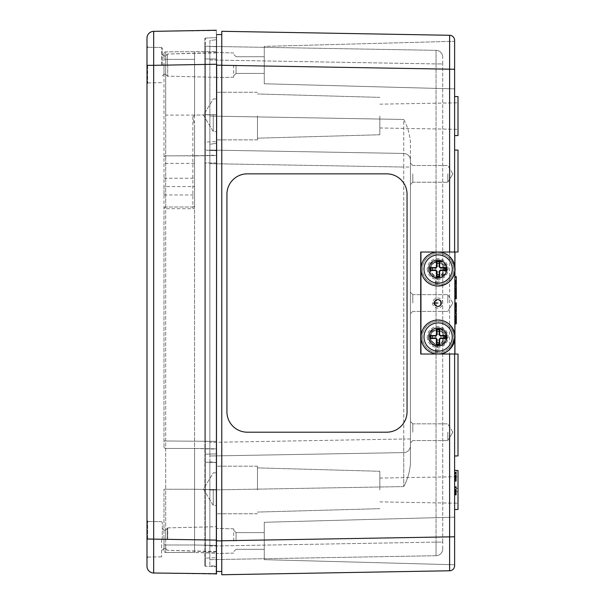<?xml version="1.0" encoding="UTF-8"?>
<svg xmlns="http://www.w3.org/2000/svg" width="605" height="605" viewBox="0 0 605 605"><rect width="100%" height="100%" fill="white"/><g stroke="black" fill="none" stroke-linecap="round" stroke-linejoin="round"><path stroke-width="0.45" stroke-dasharray="3.02 2.27" d="M420.649 571.279L226.928 574.659L420.649 571.279M420.649 34.772L226.928 31.392L420.649 34.78M386.663 432.197L247.316 432.197L386.663 432.197A20.396 20.389 -90 0 0 407.052 411.801A20.396 20.389 90 0 1 386.663 432.197L386.663 432.197M247.316 432.197L247.316 432.197A20.396 20.389 90 0 1 226.928 411.801A20.396 20.389 -90 0 0 247.316 432.197L247.316 432.197M386.663 173.854A20.396 20.389 90 0 1 407.052 194.25A20.396 20.389 -90 0 0 386.663 173.854L247.316 173.854A20.396 20.389 -90 0 0 226.928 194.25L226.928 411.801L226.928 194.25A20.396 20.389 90 0 1 247.316 173.854L386.663 173.854L247.316 173.854M407.052 194.25L407.052 411.801M441.068 303.264A3.396 3.396 -90 0 1 437.68 306.425A3.396 3.396 -90 0 1 434.277 303.029A3.396 3.396 -90 0 1 437.68 299.626A3.396 3.396 -90 0 1 441.068 302.787M432.605 303.029A5.097 5.097 90 0 0 440.258 307.438A5.097 5.097 90 0 0 440.258 298.613A5.097 5.097 90 0 0 432.605 303.029M427.281 269.036A10.429 10.421 90 0 0 442.92 278.066A10.429 10.421 90 0 0 442.92 260.006A10.429 10.421 90 0 0 427.281 269.036M427.281 337.015A10.429 10.421 90 0 0 442.92 346.045A10.429 10.421 90 0 0 442.92 327.986A10.429 10.421 90 0 0 427.281 337.015M433.951 303.029A3.396 3.396 90 0 0 437.347 306.425A3.396 3.396 90 0 0 440.75 303.029A3.396 3.396 90 0 0 437.347 299.626A3.396 3.396 90 0 0 433.951 303.029M430.624 269.036A7.026 7.026 -90 0 1 437.649 262.01A7.026 7.026 -90 0 1 444.675 269.036A7.026 7.026 -90 0 1 437.649 276.062A7.026 7.026 -90 0 1 430.624 269.036M429.996 269.036A7.026 7.026 90 0 0 437.022 276.062A7.026 7.026 90 0 0 444.047 269.036A7.026 7.026 90 0 0 437.022 262.01A7.026 7.026 90 0 0 429.996 269.036M430.624 337.015A7.026 7.026 -90 0 1 437.649 329.99A7.026 7.026 -90 0 1 444.675 337.015A7.026 7.026 -90 0 1 437.649 344.041A7.026 7.026 -90 0 1 430.624 337.015M429.996 337.015A7.026 7.026 90 0 0 437.022 344.041A7.026 7.026 90 0 0 444.047 337.015A7.026 7.026 90 0 0 437.022 329.99A7.026 7.026 90 0 0 429.996 337.015M216.673 540.855L221.77 540.855L221.77 65.196L221.77 571.528L216.673 571.438L216.673 34.614L221.77 34.523L221.77 65.196L216.673 65.196L216.673 571.438M216.673 34.614L216.673 65.196M221.77 65.287L221.77 31.301L449.606 35.279L449.606 69.265L221.77 65.287L221.77 540.764L449.606 536.786L449.606 69.265L454.612 69.265L454.612 564.314M454.612 545.551L454.612 517.169L264.256 522.274L264.256 559.663L264.256 522.274L264.256 559.663L264.256 522.274L454.612 517.169L454.612 536.786L454.612 517.169L454.612 536.786L449.606 536.786L449.606 570.772L221.77 574.75L221.77 540.764M454.612 455.988L458.008 455.928L458.008 354.069L454.612 354.016L454.612 455.988L454.612 252.035L458.008 251.982L458.008 150.123L454.612 150.063L454.612 252.035L454.612 150.063M454.612 40.376A5.097 5.097 0 0 0 449.606 35.279M454.612 41.737L454.612 41.291L264.256 46.388L264.256 83.777L264.256 46.388L264.256 83.777L264.256 46.388L454.612 41.291L454.612 88.882L454.612 60.5M216.673 489.982L216.673 143.272L216.673 546.065L216.673 489.974L209.874 489.974L209.874 565.441L216.673 566.454L216.673 546.065L216.673 566.454L209.874 565.441L209.874 461.766L216.673 462.78L216.673 489.634L216.673 441.37L216.673 462.78L209.874 461.766L209.874 489.974L209.874 442.391L209.874 461.766L216.673 462.78L209.874 461.766L209.874 144.285L216.673 143.272L216.673 92.278L216.673 143.272L209.874 144.285L209.874 40.611L216.673 39.597L216.673 116.077L216.673 39.597L209.874 40.611L209.874 144.285L216.673 143.272L209.874 144.285L209.874 455.988L403.747 452.601L403.747 439.011L403.747 452.601L209.874 455.988L403.747 452.601A6.799 6.799 0 0 0 410.424 445.809A6.799 6.799 0 0 1 403.747 452.601L403.747 486.586L403.747 452.601L209.874 455.988L209.874 546.065L209.874 489.974L216.673 489.974M216.673 65.083L216.673 77.659L216.673 65.083M216.673 540.968L216.673 553.537L216.673 540.968M410.424 167.04L410.424 445.809A6.799 6.799 0 0 1 403.747 452.601A6.799 6.799 0 0 0 410.424 445.809L410.424 464.224C409.57 472.543 407.339 479.999 403.747 486.586C407.339 479.999 409.57 472.543 410.424 464.224L410.424 160.242L410.424 167.04L403.747 167.04L403.747 153.451A6.799 6.799 0 0 1 410.424 160.242A6.799 6.799 0 0 0 403.747 153.451A6.799 6.799 0 0 1 410.424 160.242A6.799 6.799 0 0 0 403.747 153.451L403.747 119.465C407.339 126.052 409.57 133.508 410.424 141.827L410.424 464.224L410.424 141.827C409.57 133.508 407.339 126.052 403.747 119.465L403.747 167.04L410.424 167.04M410.424 173.854L410.424 184.593L410.424 173.854M410.424 432.197L410.424 421.458L410.424 432.197M410.424 303.029L410.424 292.291L410.424 303.029M209.874 116.077L209.874 150.063L403.747 153.451L209.874 150.063L209.874 163.66L209.874 150.063L403.747 153.451L209.874 150.063L209.874 46.388L436.039 50.336L436.039 63.933L436.039 50.336A6.799 6.799 0 0 1 442.716 57.135A6.799 6.799 0 0 0 436.039 50.336L209.874 46.388L209.874 116.077L403.747 119.465L209.874 116.077M436.039 555.715A6.799 6.799 0 0 0 442.716 548.917A6.799 6.799 0 0 1 436.039 555.715L436.039 542.118L436.039 555.715L209.874 559.663L209.874 546.065L209.874 559.663L436.039 555.715M442.716 548.917L442.716 542.118L442.716 548.917M442.716 542.118L442.716 63.933L442.716 542.118L436.039 542.118L442.716 542.118M442.716 63.933L442.716 57.135L442.716 63.933L436.039 63.933L436.039 542.118L436.039 63.933L442.716 63.933M209.874 442.391L209.874 163.66L209.874 442.391L403.747 439.011L403.747 167.04L403.747 439.011L209.874 442.391M454.612 470.433L458.008 470.493L458.008 509.463L458.008 470.493L458.008 509.463L454.612 509.523L454.612 470.433L454.612 509.523M458.008 116.069L458.008 135.558L458.008 116.069M454.612 116.069L454.612 135.618L454.612 116.069M458.008 491.615L458.008 488.341L458.008 491.615L458.008 488.341L458.008 491.615L454.612 491.676L454.612 488.28L458.008 488.341L454.612 488.28L454.612 491.676L458.008 491.615L454.612 491.676L454.612 488.28L458.008 488.341L454.612 488.28L454.612 491.676L458.008 491.615M458.008 489.982L458.008 476.717L458.008 489.982M454.612 96.528L458.008 96.588L458.008 135.558L454.612 135.618M412.799 432.197L412.799 423.84L412.799 432.197M447.813 432.197L447.813 440.553L447.813 432.197M412.799 173.854L412.799 182.218L412.799 173.854M447.813 173.854L447.813 182.218L447.813 173.854M412.799 303.029L412.799 294.665L412.799 303.029M447.813 303.029L447.813 294.665L447.813 303.029M454.612 472.747L454.612 472.248L456.314 472.225L456.314 480.884L456.314 472.21L456.314 481.058L456.314 472.225L454.612 472.248L454.612 475.568L454.612 473.186L456.314 473.186L454.612 473.193L454.612 473.949L454.612 472.747L456.314 472.747M454.612 472.414L456.314 472.414M454.612 473.949L456.314 473.949L454.612 473.949M454.612 477.973L454.612 475.568L454.612 478.91L454.612 477.216L454.612 477.973L456.314 477.973M454.612 472.21L454.612 480.884L454.612 477.625L456.314 477.693L454.612 477.67L454.612 472.21L456.314 472.21M454.612 477.216L456.314 477.216L454.612 477.216M454.612 478.419L456.314 478.419M454.612 478.91L456.314 478.91M456.314 480.945L456.314 479.825L456.314 480.945L454.612 480.945L454.612 479.825L456.314 479.825L454.612 479.825L454.612 480.945L456.314 480.945M454.612 477.625L456.314 477.625M454.612 479.886L456.314 479.886L454.612 479.886M454.612 479.546L454.612 475.311L454.612 480.884L456.314 480.884L456.314 475.311L456.314 480.884L454.612 480.884L454.612 476.226L454.612 479.546L456.314 479.546M454.612 473.208L454.612 481.27L454.612 476.528L456.314 476.506L456.314 481.27L456.314 476.528L454.612 476.506L454.612 472.392L454.612 475.311L456.314 475.311L454.612 475.311L456.314 475.311L454.612 475.311L454.612 472.392L456.314 472.392L456.314 477.927L456.314 472.392L454.612 472.392L456.314 472.392L454.612 472.392L454.612 478.767L454.612 472.392L456.314 472.392L454.612 472.392L454.612 478.767L456.314 478.767L454.612 478.767L454.612 478.056L456.314 478.056L454.612 478.056L454.612 478.948L456.314 478.948L454.612 478.948L454.612 472.392L456.314 472.392L454.612 472.392L454.612 477.927L456.314 477.927L454.612 477.927L454.612 472.225L454.612 473.435L456.314 473.208M454.612 476.4L454.612 480.128L454.612 476.695L456.314 476.717L456.314 480.128L456.314 476.4L454.612 476.695L456.314 476.4M454.612 476.324L456.314 476.324M454.612 473.715L456.314 473.715M454.612 473.897L456.314 473.897L454.612 473.897M454.612 472.694L456.314 472.694M454.612 470.274L454.612 474.017L454.612 470.274L456.314 470.274L456.314 474.017L456.314 470.463M454.612 474.017L456.314 474.017L454.612 474.017M454.612 487.585L454.612 495.056L454.612 486.382L456.314 486.382L456.314 495.056L456.314 486.201L456.314 495.049L456.314 486.382L456.314 494.882L456.314 486.382L456.314 492.939L456.314 486.382L456.314 491.918L456.314 486.382L454.612 486.382L454.612 491.472L456.314 491.472L454.612 491.472L454.612 491.918L456.314 491.918L454.612 491.918L454.612 486.382L456.314 486.382L454.612 486.382L454.612 492.757L454.612 492.054L456.314 492.054L454.612 492.054L454.612 492.939L456.314 492.939L456.314 491.835L456.314 492.939L454.612 492.939L454.612 492.394L456.314 492.394L454.612 492.394L454.612 486.382L456.314 486.382L454.612 486.382L454.612 491.918L454.612 491.124L456.314 491.124L454.612 491.124L454.612 486.382L456.314 486.382L454.612 486.382L456.314 486.382L454.612 486.382L454.612 487.585L456.314 487.585M454.612 493.536L454.612 486.382L454.612 492.939L454.612 491.835L456.314 491.835L454.612 491.835L454.612 492.939L454.612 491.835L454.612 492.939L456.314 492.939L454.612 492.939L454.612 486.382L454.612 489.301L456.314 489.301L454.612 489.301L454.612 494.882L454.612 490.216L454.612 493.536L456.314 493.536M454.612 492.757L456.314 492.757L454.612 492.757M454.612 491.147L456.314 491.147L454.612 491.147L454.612 486.382L454.612 491.472L456.314 491.472L454.612 491.472L454.612 491.918L456.314 491.918L454.612 491.918L454.612 491.147M454.612 494.111L454.612 493.211L454.612 494.111L456.314 494.111L456.314 493.226L456.314 494.111M454.612 487.146L454.612 488.038L454.612 487.146L456.314 487.146L456.314 488.061L456.314 487.146M454.612 486.201L454.612 490.625L454.612 486.201L456.314 486.201M454.612 495.049L456.314 495.049L454.612 495.056M454.612 487.365L456.314 487.365L454.612 487.365M454.612 489.574L456.314 489.574M454.612 491.026L456.314 491.026M454.612 494.55L456.314 494.55M454.612 493.34L456.314 493.34L454.612 493.34M454.612 493.809L456.314 493.809M454.612 494.073L456.314 494.073M456.314 312.815L456.314 317.746L454.612 317.746L454.612 313.942L454.612 317.685L456.314 317.746L456.314 315.818L456.314 317.685L454.937 317.746M456.314 313.942L456.314 315.818L456.314 313.942L454.612 313.942M456.314 315.84L454.612 315.84L454.612 313.655L454.937 315.84M454.612 316.944L456.314 316.944M456.314 317.746L454.612 317.746L456.314 317.746L456.314 313.935L456.314 323.826L454.612 323.826L454.937 322.737M454.612 312.815L454.612 313.655L454.937 312.815M456.314 305.041L456.314 303.952L456.314 305.041L454.612 305.041L454.937 303.952M454.937 305.117L454.612 303.876L456.314 303.876L456.314 305.117L454.612 305.117L454.937 303.876M454.937 293.508L454.612 298.757L454.612 293.508L456.314 293.508L456.314 298.757M454.612 294.673L456.314 294.673M454.612 297.418L456.314 297.418M454.612 295.27L456.314 295.27L454.612 295.27M454.612 297.584L456.314 297.584M454.612 297.108L456.314 297.108M454.612 293.591L456.314 293.591M454.612 298.159L456.314 298.159M454.612 296.995L456.314 296.995L454.612 296.995M454.612 298.59L456.314 298.59M454.612 297.819L456.314 297.819M454.612 293.75L456.314 293.75L454.612 293.75M454.612 293.818L456.314 293.818M454.937 276.629L454.612 282.58L454.612 276.629L456.314 276.629L456.314 285.772M454.612 284.146L454.612 285.772L454.937 284.146M454.612 284.327L456.314 284.327M454.612 317.398L454.612 312.846L456.314 312.846L456.314 313.935L456.314 312.846L454.612 312.846L454.612 313.935L456.314 313.935L454.612 313.935L454.612 317.398L456.314 317.398M454.612 320.189L456.314 320.189L454.612 320.189M454.612 321.285L456.314 321.285L454.612 321.285M454.612 320.741L456.314 320.741M454.612 313.935L456.314 313.935L454.612 313.935M454.612 316.339L456.314 316.339M454.612 316.521L456.314 316.521L454.612 316.521M454.612 317.61L456.314 317.61L454.612 317.61M454.612 317.587L456.314 317.587M454.612 320.007L456.314 320.007M454.612 296.722L456.314 296.722M456.314 292.381L456.314 293.508M454.612 293.554L454.612 296.42L454.612 293.554L456.314 293.554M454.612 297.902L454.612 295.142L454.612 297.902L456.314 297.902M454.612 292.381L454.612 295.142L454.937 292.381M456.314 281.817L456.314 280.251L456.314 281.817L454.612 281.817L454.612 280.251L456.314 280.251L454.612 280.251L454.612 284.463L454.612 280.251L456.314 280.251L454.612 280.251L454.612 281.817L456.314 281.817M454.612 284.463L456.314 284.463L454.612 284.463M454.612 282.928L456.314 282.928L454.612 282.928M454.612 282.036L456.314 282.036M454.612 288.509L456.314 288.509L456.314 286.725L454.612 286.725L456.314 286.725L456.314 288.298L456.314 286.725L454.612 286.725L454.612 290.937L456.314 290.937L456.314 287.035L456.314 290.937L456.314 289.432L456.314 290.937L454.612 290.937L454.937 286.725M456.314 288.509L456.314 292.283M454.612 288.192L454.612 292.283L454.612 287.035L454.612 291.103L454.612 288.797L454.612 290.937L454.612 289.432L456.314 289.409L454.612 289.409L454.612 288.192L456.314 288.192M454.612 288.298L456.314 288.298L454.612 288.298M454.937 302.878L454.612 303.967L454.612 302.878L456.314 302.878L456.314 311.726L454.612 311.726L454.937 310.637M456.314 305.457L456.314 303.876M454.612 310.04L454.612 303.967L454.612 311.31L454.612 310.221L456.314 310.221L454.612 310.04L456.314 310.04M454.612 311.31L456.314 311.31L454.612 311.31M454.612 310.766L456.314 310.766M454.612 307.431L456.314 307.431M454.612 303.967L456.314 303.967L454.612 303.967M454.937 306.546L456.314 306.546M454.612 307.642L456.314 307.642L454.612 307.642M454.612 307.62L456.314 307.62M454.937 280.44L456.314 280.44L456.314 277.536L456.314 280.44L454.612 280.44L456.314 280.44M454.612 277.536L456.314 277.536M456.314 282.58L454.937 282.58M454.937 281.552L456.314 281.552M454.612 280.493L456.314 280.493M456.314 290.589L456.314 289.288L456.314 291.103L456.314 290.589L454.612 290.589M454.612 290.937L456.314 290.937M454.612 288.797L456.314 288.797L454.612 288.797M454.612 291.103L456.314 291.103M454.612 290.627L456.314 290.627M454.612 287.118L456.314 287.118M454.937 287.035L456.314 287.035M454.612 291.678L456.314 291.678M454.612 290.513L456.314 290.513L454.612 290.513M454.612 292.109L456.314 292.109M454.612 291.345L456.314 291.345M454.612 287.269L456.314 287.269L454.612 287.269M454.612 287.337L456.314 287.337M456.314 303.952L454.612 303.952L454.937 305.041M456.314 310.637L454.612 310.637L454.612 306.644L454.937 311.726M456.314 307.733L454.937 307.733M454.937 306.644L456.314 306.644M456.314 322.737L454.612 322.737L454.612 318.744L454.937 323.826M456.314 319.833L454.937 319.833M454.937 318.744L456.314 318.744M454.612 490.216L456.314 490.216L454.612 490.216M454.612 494.882L456.314 494.882L454.612 494.882M454.612 490.496L456.314 490.496M454.612 489.301L456.314 489.301L454.612 489.301M454.612 486.382L456.314 486.382L454.612 486.382L456.314 486.382L454.612 486.382L454.612 491.918L454.612 486.382L456.314 486.382L454.612 486.382M454.612 479.652L456.314 479.652M454.612 480.128L456.314 480.128M454.612 476.869L456.314 476.869M454.612 480.264L456.314 480.264M454.612 475.954L456.314 475.954M454.612 475.454L456.314 475.454M454.612 476.044L456.314 476.044M454.612 473.435L456.314 473.435M454.612 472.339L456.314 472.339M454.612 481.058L456.314 481.058M454.612 476.226L456.314 476.226L454.612 476.226M454.612 480.884L456.314 480.884L454.612 480.884M454.612 478.767L456.314 478.767L454.612 478.767M454.612 477.156L456.314 477.156L454.612 477.156L454.612 472.392L456.314 472.392L454.612 472.392L456.314 472.392L454.612 472.392L454.612 477.927L454.612 477.156L456.314 477.141L454.612 477.148M454.612 481.27L456.314 481.27L454.612 481.27M379.834 116.069L379.834 134.771L379.834 116.069M379.834 489.982L379.834 471.28L379.834 489.982M257.458 116.069L257.458 139.868L257.458 116.069M257.458 489.982L257.458 466.183L257.458 489.982M264.256 540.968L264.256 532.612L264.256 540.968M264.256 65.083L264.256 73.439L264.256 65.083M233.666 65.083L233.666 77.206L233.666 65.083M236.048 65.083L236.048 73.439L236.048 65.083M233.666 540.968L233.666 528.846L233.666 540.968M236.048 540.968L236.048 532.612L236.048 540.968M213.27 115.222L213.27 131.542L213.27 115.222M216.673 115.222L216.673 131.542L216.673 115.222M213.27 489.127L213.27 505.447L213.27 489.127M216.673 489.127L216.673 505.447L216.673 489.127M167.381 539.267L167.381 528.226L167.381 539.267M216.673 64.236L216.673 573.759L216.325 30.25L216.673 64.236L153.67 65.332L153.67 573.011A6.799 6.799 0 0 1 146.992 566.212L146.992 38.138A6.799 6.799 0 0 1 153.67 31.347L216.673 30.59M216.673 539.267L216.673 551.836L216.673 539.267M165.687 552.478L194.576 552.478L165.687 552.478L165.687 208.702L192.874 208.702A3.396 3.396 0 0 0 194.576 208.241L194.576 155.886L165.687 155.886L165.687 440.984L216.34 441.363L165.687 440.984L165.687 448.464L194.576 448.464L165.687 448.464L194.576 448.464L194.576 126.755L192.874 116.689A2337.561 40.792 -1 0 0 194.576 115.101L216.34 114.723L216.34 46.381L216.34 545.385L194.576 544.999L216.34 545.377L216.34 58.965L216.673 489.634L194.576 489.248L216.34 489.627L216.673 545.385L216.673 489.627L216.673 557.629L216.673 46.721L216.673 114.723L194.576 115.101L194.576 51.871L194.576 155.886L216.34 155.508L216.34 162.987L216.673 114.723L216.673 441.37L216.673 37.555L216.673 162.979L216.673 155.167L194.576 155.886L194.576 448.464L216.673 449.182L216.673 441.363L216.673 566.794L216.673 545.385L216.673 553.197L216.34 545.377L216.34 552.857L194.576 552.478L216.673 553.197L216.34 441.363L216.34 448.842L194.576 448.464L216.34 448.842L194.576 448.464L194.576 552.478L194.576 448.464L165.687 448.464A1.702 1.702 0 0 1 163.985 446.762L163.985 59.351L163.985 208.702L165.687 208.702L165.687 207.001A1.702 1.702 0 0 0 163.985 208.702L163.985 446.762A1.702 1.702 0 0 0 165.687 448.464A1.702 1.702 0 0 1 163.985 446.762A1.702 1.702 0 0 0 165.687 448.464A1.702 1.702 0 0 1 163.985 446.762A1.702 1.702 0 0 0 165.687 448.464L165.687 489.248L163.985 489.248L163.985 544.999L163.985 489.248L165.687 489.248L165.687 544.999L163.985 544.999L163.985 550.777L163.985 544.999L165.687 544.999L165.687 552.478A1.702 1.702 0 0 1 163.985 550.777A1.702 1.702 0 0 0 165.687 552.478A1.702 1.702 0 0 1 163.985 550.777M167.381 65.083L167.381 54.042L167.381 65.083M153.67 31.347L153.67 65.332L146.992 65.332M216.34 453.954L205.443 454.143L205.443 566.265A0.681 0.681 0 0 1 204.777 565.584L204.777 454.824A0.681 0.681 0 0 1 205.443 454.143L205.443 441.37L205.443 454.143L216.34 453.954L205.443 454.143A0.681 0.681 0 0 0 204.777 454.824L204.777 149.526A0.681 0.681 0 0 0 205.443 150.206L205.443 462.25A0.681 0.681 0 0 1 204.777 461.57L204.777 558.839A0.681 0.681 0 0 1 205.443 558.158A0.681 0.681 0 0 0 204.777 558.839L204.777 565.584A0.681 0.681 0 0 0 205.443 566.265L205.443 462.25A0.681 0.681 0 0 1 204.777 461.57L204.777 454.824A0.681 0.681 0 0 1 205.443 454.143A0.681 0.681 0 0 0 204.777 454.824L204.777 162.979L204.777 441.37L205.443 441.37L205.443 162.979L205.443 441.37L204.777 441.37L205.443 441.37L205.443 46.192L205.443 150.206L216.673 150.736L205.443 150.206A0.681 0.681 0 0 1 204.777 149.526L204.777 45.511A0.681 0.681 0 0 0 205.443 46.192L216.673 46.721L205.443 46.192A0.681 0.681 0 0 1 204.777 45.511L204.777 149.526A0.681 0.681 0 0 0 205.443 150.206A0.681 0.681 0 0 1 204.777 149.526L204.777 441.37L216.673 441.37L205.443 441.37L216.34 441.37L205.443 441.37L205.443 462.25A0.681 0.681 0 0 1 204.777 461.57A0.681 0.681 0 0 0 205.443 462.25L205.443 558.158A0.681 0.681 0 0 0 204.777 558.839A0.681 0.681 0 0 1 205.443 558.158L205.443 454.143L216.34 453.954M216.34 557.969L216.34 545.385L216.673 557.629L205.443 558.158L216.673 557.629M216.34 566.454L216.34 489.634L216.673 566.794L205.443 566.265L216.673 566.794M216.34 462.439L205.443 462.25L216.34 462.439M205.443 38.085L216.673 37.555L205.443 38.085L205.443 58.965L204.777 58.965L216.673 58.965L216.34 37.896L216.34 58.965L205.443 58.965L205.443 114.716L204.777 114.716L216.34 114.716L205.443 114.716L205.443 142.099L216.673 141.57L205.443 142.099A0.681 0.681 0 0 0 204.777 142.78L204.777 114.716L204.777 142.78A0.681 0.681 0 0 1 205.443 142.099A0.681 0.681 0 0 0 204.777 142.78A0.681 0.681 0 0 1 205.443 142.099L205.443 162.979L204.777 162.979L205.443 162.979L205.443 114.716L204.777 114.716L204.777 58.965L204.777 114.716L205.443 114.716L205.443 58.965L204.777 58.965L204.777 38.765L204.777 58.965L205.443 58.965L205.443 38.085A0.681 0.681 0 0 0 204.777 38.765A0.681 0.681 0 0 1 205.443 38.085A0.681 0.681 0 0 0 204.777 38.765M192.874 116.689L192.874 207.001L165.687 207.001A1.702 1.702 0 0 0 163.985 208.702A1.702 1.702 0 0 1 165.687 207.001L192.874 207.001A1.702 1.702 0 0 0 194.576 205.299A1.702 1.702 0 0 1 192.874 207.001L192.874 208.702M165.687 207.001L165.687 51.871L216.34 51.493L165.687 51.871A1.702 1.702 0 0 0 163.985 53.573L163.985 59.351L163.985 53.573A1.702 1.702 0 0 1 165.687 51.871A1.702 1.702 0 0 0 163.985 53.573M194.576 126.755L194.576 155.886L216.34 155.508L165.687 155.886A1.702 1.702 0 0 0 163.985 157.587A1.702 1.702 0 0 1 165.687 155.886A1.702 1.702 0 0 0 163.985 157.587M194.576 186.605L194.576 178.248L194.576 194.961L194.576 186.605L163.985 186.605L163.985 194.961L163.985 186.605M146.992 539.267L146.992 520.754L146.992 539.267M146.992 65.083L146.992 83.596L146.992 65.083M162.284 539.267L162.284 522.357L162.284 539.267M162.284 65.083L162.284 48.173L162.284 65.083M216.325 574.1L153.67 573.011A6.799 6.799 0 0 1 146.992 566.212M163.985 539.267L163.985 548.448L163.985 539.267M165.687 539.267L165.687 530.086L165.687 539.267M163.985 65.083L163.985 74.264L163.985 65.083M165.687 65.083L165.687 74.264L165.687 65.083M216.34 150.395L205.443 150.206L216.34 150.395M437.71 259.689A9.347 9.347 90 0 0 428.363 269.036A9.347 9.347 90 0 0 437.71 278.383A9.347 9.347 90 0 0 447.05 269.036A9.347 9.347 90 0 0 437.71 259.689L437.823 259.689A9.347 9.347 -90 0 1 447.171 269.036A9.347 9.347 -90 0 1 437.823 278.383A9.347 9.347 -90 0 1 428.476 269.036A9.347 9.347 -90 0 1 437.823 259.689L437.944 259.689A9.347 9.347 -90 0 1 447.292 269.036A9.347 9.347 -90 0 1 437.944 278.383A9.347 9.347 -90 0 1 428.597 269.036A9.347 9.347 -90 0 1 437.944 259.689M437.71 327.668A9.347 9.347 90 0 0 428.363 337.015A9.347 9.347 90 0 0 437.71 346.363A9.347 9.347 90 0 0 447.05 337.015A9.347 9.347 90 0 0 437.71 327.668L437.823 327.668A9.347 9.347 -90 0 1 447.171 337.015A9.347 9.347 -90 0 1 437.823 346.363A9.347 9.347 -90 0 1 428.476 337.015A9.347 9.347 -90 0 1 437.823 327.668L437.944 327.668A9.347 9.347 -90 0 1 447.292 337.015A9.347 9.347 -90 0 1 437.944 346.363A9.347 9.347 -90 0 1 428.597 337.015A9.347 9.347 -90 0 1 437.944 327.668M441.098 302.765A3.396 3.396 90 0 0 437.71 299.626A3.396 3.396 90 0 0 434.307 303.029A3.396 3.396 90 0 0 437.71 306.425A3.396 3.396 90 0 0 441.098 303.286M437.884 306.425A3.396 3.396 -90 0 1 434.428 303.029A3.396 3.396 -90 0 1 437.823 299.626A3.396 3.396 90 0 0 434.428 303.029A3.396 3.396 90 0 0 437.884 306.425A3.396 3.396 90 0 1 437.823 306.425L437.944 306.425M420.709 252.035L454.816 252.035L420.83 252.035L454.816 252.035L454.816 354.016L420.83 354.016L454.937 354.016M454.703 252.035L454.703 354.016L454.937 252.035M454.703 354.016L420.709 354.016M437.71 278.383L437.823 278.383A9.347 9.347 90 0 0 447.171 269.036A9.347 9.347 90 0 0 437.823 259.689A9.347 9.347 90 0 0 428.476 269.036A9.347 9.347 90 0 0 437.823 278.383L437.944 278.383M437.71 346.363L437.823 346.363A9.347 9.347 90 0 0 447.171 337.015A9.347 9.347 90 0 0 437.823 327.668A9.347 9.347 90 0 0 428.476 337.015A9.347 9.347 90 0 0 437.823 346.363L437.944 346.363M454.937 267.198L454.937 270.881L454.937 267.198M454.937 335.178L454.937 338.853L454.937 335.178M435.532 277.34L437.06 277.657L437.06 284.645L435.532 284.471L435.532 277.34A8.667 8.667 -90 0 1 438.02 260.369A8.667 8.667 -90 0 1 446.687 269.036A8.667 8.667 -90 0 1 437.294 277.672L437.294 284.652L438.829 284.645L438.829 277.657L437.294 277.672M435.532 284.471A15.639 15.632 -90 0 1 422.434 267.781A15.639 15.632 -90 0 1 438.02 253.397A15.639 15.632 -90 0 1 453.652 269.036A15.639 15.632 -90 0 1 437.294 284.652M438.829 277.657A8.667 8.667 90 0 0 446.596 268.59A8.667 8.667 90 0 0 437.944 260.369A8.667 8.667 90 0 0 429.285 268.59A8.667 8.667 90 0 0 437.06 277.657M437.06 284.645A15.639 15.632 -90 0 1 422.313 268.59A15.639 15.632 -90 0 1 437.944 253.397A15.639 15.632 -90 0 1 453.568 268.59A15.639 15.632 -90 0 1 438.829 284.645M435.532 345.319L437.06 345.637L437.06 352.632L435.532 352.45L435.532 345.319A8.667 8.667 -90 0 1 438.02 328.349A8.667 8.667 -90 0 1 446.687 337.015A8.667 8.667 -90 0 1 437.294 345.652L437.294 352.639L438.829 352.632L438.829 345.637L437.294 345.652M435.532 352.45A15.639 15.632 -90 0 1 422.434 335.767A15.639 15.632 -90 0 1 438.02 321.384A15.639 15.632 -90 0 1 453.652 337.015A15.639 15.632 -90 0 1 437.294 352.639M438.829 345.637A8.667 8.667 90 0 0 446.596 336.577A8.667 8.667 90 0 0 437.944 328.349A8.667 8.667 90 0 0 429.285 336.577A8.667 8.667 90 0 0 437.06 345.637M437.06 352.632A15.639 15.632 -90 0 1 422.313 336.577A15.639 15.632 -90 0 1 437.944 321.384A15.639 15.632 -90 0 1 453.568 336.577A15.639 15.632 -90 0 1 438.829 352.632M436.439 306.077L435.902 305.744M435.963 305.79L435.683 305.971A3.396 3.396 90 0 0 440.78 303.029A3.396 3.396 90 0 0 435.683 300.08L436.439 299.982M435.902 300.307L435.683 300.08A3.396 3.396 90 0 0 435.683 305.971M437.884 299.626A3.396 3.396 90 0 0 436.439 299.921M435.827 300.277A3.396 3.396 90 0 0 435.827 305.775M436.439 306.13A3.396 3.396 90 0 0 437.823 306.425L437.71 306.425M428.605 337.015A8.5 8.5 -90 0 1 437.097 328.523A8.5 8.5 -90 0 1 445.598 337.015A8.5 8.5 -90 0 1 437.097 345.515A8.5 8.5 -90 0 1 428.605 337.015M430.246 337.015A6.829 6.829 90 0 0 440.485 342.929A6.829 6.829 90 0 0 440.485 331.101A6.829 6.829 90 0 0 430.246 337.015M429.429 337.015A8.5 8.5 -90 0 1 437.929 328.523A8.5 8.5 -90 0 1 446.422 337.015A8.5 8.5 -90 0 1 437.929 345.515A8.5 8.5 -90 0 1 429.429 337.015M438.202 320.022A16.993 16.993 -90 0 1 455.013 337.015A16.993 16.993 -90 0 1 438.202 354.016M430.359 337.015A7.661 7.661 -90 0 1 438.02 329.354A7.661 7.661 -90 0 1 445.681 337.015A7.661 7.661 -90 0 1 438.02 344.684A7.661 7.661 -90 0 1 430.359 337.015M430.291 337.015A7.661 7.661 -90 0 1 437.952 329.354A7.661 7.661 -90 0 1 445.62 337.015A7.661 7.661 -90 0 1 437.952 344.684A7.661 7.661 -90 0 1 430.291 337.015M445.598 269.036A8.5 8.5 -90 0 1 437.097 277.529A8.5 8.5 -90 0 1 428.605 269.036A8.5 8.5 -90 0 1 437.097 260.536A8.5 8.5 -90 0 1 445.598 269.036M443.904 269.036A6.829 6.829 90 0 0 433.656 263.122A6.829 6.829 90 0 0 433.656 274.95A6.829 6.829 90 0 0 443.904 269.036M446.422 269.036A8.5 8.5 -90 0 1 437.929 277.529A8.5 8.5 -90 0 1 429.429 269.036A8.5 8.5 -90 0 1 437.929 260.536A8.5 8.5 -90 0 1 446.422 269.036M438.202 252.043A16.993 16.993 -90 0 1 455.013 269.036A16.993 16.993 -90 0 1 438.202 286.029M445.681 269.036A7.661 7.661 -90 0 1 438.02 276.697A7.661 7.661 -90 0 1 430.359 269.036A7.661 7.661 -90 0 1 438.02 261.368A7.661 7.661 -90 0 1 445.681 269.036M445.62 269.036A7.661 7.661 -90 0 1 437.952 276.697A7.661 7.661 -90 0 1 430.291 269.036A7.661 7.661 -90 0 1 437.952 261.368A7.661 7.661 -90 0 1 445.62 269.036M437.823 303.029L433.331 303.029M454.816 252.035L454.816 354.016M449.606 252.035L449.606 354.016M209.874 163.66L403.747 167.04L209.874 163.66M209.874 59.986L436.039 63.933L209.874 59.986M209.874 546.065L436.039 542.118L209.874 546.065M410.424 439.011L403.747 439.011L410.424 439.011M403.747 486.586L209.874 489.974L403.747 486.586M454.612 473.065L456.314 473.065M454.612 475.568L456.314 475.568L454.612 475.568M454.612 478.041L456.314 478.041M454.612 473.042L456.314 473.042M454.612 475.091L456.314 475.091M454.612 475.099L456.314 475.099M454.612 490.073L456.314 490.073L454.612 490.073M454.612 490.579L456.314 490.579L454.612 490.579M454.612 488.038L456.314 488.038L454.612 488.061M454.612 493.226L456.314 493.226L454.612 493.211M454.612 490.625L456.314 490.625M454.612 492.727L456.314 492.727M454.612 493.733L456.314 493.733M454.612 492.659L456.314 492.659M454.612 489.634L456.314 489.634M456.314 313.655L454.937 313.655M454.612 315.818L456.314 315.818L454.612 315.818M454.612 295.913L456.314 295.913M454.612 296.957L456.314 296.957M454.612 295.656L456.314 295.656M454.612 295.762L456.314 295.762M454.612 297.063L456.314 297.063M454.612 295.8L456.314 295.8M454.612 296.004L456.314 296.004M454.612 319.38L456.314 319.38M454.612 315.704L456.314 315.704M454.612 315.424L456.314 315.424M454.612 319.1L456.314 319.1M454.612 296.42L456.314 296.42L454.612 296.412M454.612 293.856L456.314 293.856L454.612 293.849M454.612 295.142L456.314 295.142M454.937 309.412L456.314 309.412M454.612 305.737L456.314 305.737M454.612 309.132L456.314 309.132M454.612 289.432L456.314 289.432M454.612 290.483L456.314 290.483M454.612 289.182L456.314 289.182M454.612 289.288L456.314 289.288L454.612 289.319M454.612 289.523L456.314 289.523M454.612 309.7L456.314 309.7M454.612 321.799L456.314 321.799M454.612 477.405L456.314 477.405M454.612 478.177L456.314 478.177M454.612 478.124L456.314 478.124M454.612 473.579L456.314 473.579M454.612 480.294L456.314 480.294M454.612 476.528L456.314 476.528L454.612 476.528M454.612 477.451L456.314 477.451L454.612 477.451M454.612 476.029L456.314 476.029L454.612 476.029M167.721 539.267L167.721 527.885L167.721 539.267M216.34 539.267L216.34 527.038L216.34 539.267M216.34 65.083L216.34 77.319L216.34 65.083M167.721 65.083L167.721 76.464L167.721 65.083M216.673 540.114L146.992 539.025M194.576 163.365L163.985 163.365M216.34 162.979L204.777 162.979L216.34 162.979M216.34 489.634L204.777 489.634L216.34 489.634M216.34 545.385L204.777 545.385L216.34 545.385M216.34 114.716L205.443 114.716L216.34 114.716M216.34 58.965L205.443 58.965L216.34 58.965M165.687 440.984L163.985 440.984L165.687 440.984M165.687 51.871L165.687 59.351L163.985 59.351L165.687 59.351L165.687 115.101L163.985 115.101M194.576 115.101L165.687 115.101L165.687 155.886M194.576 59.351L165.687 59.351L194.576 59.351M194.576 544.999L165.687 544.999L194.576 544.999M194.576 489.248L165.687 489.248L194.576 489.248M147.658 539.267L147.658 521.434L147.658 539.267M161.618 539.267L161.618 556.857L161.618 539.267M147.658 65.083L147.658 82.923L147.658 65.083M161.618 65.083L161.618 47.492L161.618 65.083M204.777 45.511A0.681 0.681 0 0 0 205.443 46.192M437.022 276.062L437.649 276.062M437.022 262.01L437.649 262.01M437.022 344.041L437.649 344.041M437.022 329.99L437.649 329.99M264.256 559.663L454.612 564.76L264.256 559.663M410.424 464.239L410.424 445.794L410.424 464.239M412.799 423.84L410.424 421.458L412.799 423.84L447.813 423.84L412.799 423.84M412.799 440.553L410.424 442.928L412.799 440.553L447.813 440.553L412.799 440.553M412.799 165.498L410.424 163.123L412.799 165.498L447.813 165.498L412.799 165.498M412.799 182.218L410.424 184.593L412.799 182.218L447.813 182.218L412.799 182.218M412.799 294.665L410.424 292.291L412.799 294.665L447.813 294.665L412.799 294.665M412.799 311.386L410.424 313.761L412.799 311.386L447.813 311.386L412.799 311.386M452.835 303.029L447.813 294.665L452.835 303.029L447.813 311.386L452.835 303.029M452.835 173.854L447.813 165.498L452.835 173.854L447.813 182.218L452.835 173.854M452.835 432.197L447.813 423.84L452.835 432.197L447.813 440.553L452.835 432.197M379.834 127.973L458.008 129.334L379.834 127.973M379.834 104.173L458.008 102.812L379.834 104.173M379.834 501.878L458.008 503.239L379.834 501.878M379.834 478.079L458.008 476.717L379.834 478.079M379.834 97.375L257.458 93.979L379.834 97.375M379.834 134.771L257.458 138.167L379.834 134.771M379.834 471.28L257.458 467.884L379.834 471.28M379.834 508.676L257.458 512.072L379.834 508.676M257.458 466.183L216.673 466.183L257.458 466.183M257.458 513.774L216.673 513.774L257.458 513.774M257.458 92.278L216.673 92.278L257.458 92.278M257.458 139.868L216.673 139.868L257.458 139.868M264.256 83.777L454.612 88.882L264.256 83.777M236.048 56.726L233.666 54.352L236.048 56.726L264.256 56.726L236.048 56.726M236.048 73.439L233.666 75.822L236.048 73.439L264.256 73.439L236.048 73.439M236.048 532.612L233.666 530.23L236.048 532.612L264.256 532.612L236.048 532.612M236.048 549.325L233.666 551.699L236.048 549.325L264.256 549.325L236.048 549.325M233.666 52.96L216.673 52.514L233.666 52.96M233.666 77.206L216.673 77.652L233.666 77.206M233.666 528.846L216.673 528.399L233.666 528.846M233.666 553.091L216.673 553.537L233.666 553.091M203.469 115.222L213.27 131.542L216.673 131.542L213.27 131.542L203.469 115.222L213.27 98.91L216.673 98.91L213.27 98.91L203.469 115.222M203.469 489.127L213.27 505.447L216.673 505.447L213.27 505.447L203.469 489.127L213.27 472.815L216.673 472.815L213.27 472.815L203.469 489.127M216.34 551.495L167.381 550.308L216.673 551.836M167.721 527.885L216.673 526.698L167.721 527.885M216.34 52.854L167.381 54.042L216.673 52.514M216.34 77.319L167.381 76.124L216.34 77.319M163.985 194.961L194.576 194.961M163.985 178.248L194.576 178.248M147.658 557.099L161.618 556.857L162.284 556.177L161.618 556.857L147.658 557.099L146.992 557.78M161.618 521.676L147.658 521.434L161.618 521.676L162.284 522.357L161.618 521.676M161.618 47.492L147.658 47.25L161.618 47.492L162.284 48.173L161.618 47.492M147.658 82.923L161.618 82.673L162.284 81.993L161.618 82.673L147.658 82.923L146.992 83.596M163.985 530.086L162.284 528.392L163.985 530.086L165.687 530.086L163.985 530.086M163.985 548.448L162.284 550.142L163.985 548.448L165.687 548.448L163.985 548.448M163.985 55.91L162.284 54.208L163.985 55.91L165.687 55.91L163.985 55.91M163.985 74.264L162.284 75.965L163.985 74.264L165.687 74.264L163.985 74.264M165.687 74.264L167.381 75.965L165.687 74.264M165.687 55.91L167.381 54.208L165.687 55.91M165.687 548.448L167.381 550.142L165.687 548.448M165.687 530.086L167.381 528.392L165.687 530.086M437.377 299.626L437.823 299.626M437.377 306.425L437.823 306.425M437.929 328.523L437.097 328.523M437.929 345.515L437.097 345.515M437.929 260.536L437.097 260.536M437.929 277.529L437.097 277.529"/><path stroke-width="0.91" d="M420.649 571.279L400.26 571.634L420.649 571.279M247.316 574.304L226.928 574.659L247.316 574.304M400.26 34.417L420.649 34.772L400.26 34.417M226.928 31.392L247.316 31.747L226.928 31.392M407.052 411.801A20.396 20.389 -90 0 1 386.663 432.197L247.316 432.197A20.396 20.389 -90 0 1 226.928 411.801L226.928 194.25A20.396 20.389 -90 0 1 247.316 173.854L386.663 173.854A20.396 20.389 -90 0 1 407.052 194.25L407.052 411.801A20.396 20.389 -90 0 1 386.663 432.197L247.316 432.197A20.396 20.389 -90 0 1 226.928 411.801L226.928 194.25A20.396 20.389 -90 0 1 247.316 173.854M386.663 173.854A20.396 20.389 -90 0 1 407.052 194.25M441.068 302.787A3.396 3.396 -90 0 1 441.068 303.264M454.612 150.063L458.008 150.123L458.008 251.982L454.612 252.035L454.612 40.376A5.097 5.097 0 0 0 449.606 35.279L221.77 31.301L221.77 574.75L449.606 570.772A5.097 5.097 0 0 0 454.612 565.675L454.612 354.016L458.008 354.069L458.008 455.928L454.612 455.988M216.673 65.196L221.77 65.196L221.77 34.523L216.673 34.614M216.673 571.438L221.77 571.528L221.77 540.855L216.673 540.855M449.606 354.016L449.606 570.772A5.097 5.097 0 0 0 454.612 565.675L454.612 564.314M449.606 35.279L449.606 252.035M454.612 40.376L454.612 41.737M454.612 545.551L454.612 564.76L454.612 536.786L221.77 540.764M454.612 509.523L458.008 509.463L458.008 470.493L454.612 470.433M454.612 135.618L458.008 135.558L458.008 96.588L454.612 96.528M456.314 470.463L454.612 470.274M454.937 317.746L456.314 317.746L456.314 312.815L454.937 312.815M454.937 316.899L456.314 316.899M454.937 305.117L456.314 305.117L456.314 302.878L454.937 302.878M454.937 303.876L456.314 303.876M454.937 298.757L456.314 298.757L456.314 292.381L454.937 292.381M454.937 293.508L456.314 293.508M454.937 285.772L456.314 285.772L456.314 276.629L454.937 276.629M454.937 284.146L456.314 284.146M454.937 283.306L456.314 283.306M456.314 319.1L456.314 317.587M454.937 292.283L456.314 292.283L456.314 286.725L454.937 286.725M454.937 311.726L456.314 311.726L456.314 305.117M454.937 306.364L456.314 306.364M454.937 306.546L456.314 306.546M454.937 282.58L456.314 282.58M454.937 280.44L456.314 280.44M454.937 281.552L456.314 281.552M454.937 287.035L456.314 287.035M454.937 305.041L456.314 305.041M454.937 303.952L456.314 303.952M454.937 310.637L456.314 310.637M454.937 306.644L456.314 306.644M454.937 307.733L456.314 307.733M454.937 323.826L456.314 323.826L456.314 318.744L454.937 318.744M454.937 322.737L456.314 322.737M454.937 319.833L456.314 319.833M221.77 65.287L454.612 69.265L454.612 60.5M216.673 64.236L216.325 574.1L216.673 64.236L153.67 65.332L153.67 31.347L216.325 30.25M146.992 539.025L146.992 566.212A6.799 6.799 0 0 0 153.67 573.011L153.67 65.332L146.992 65.332L146.992 539.025L216.673 540.114M146.992 38.138A6.799 6.799 0 0 1 153.67 31.347A6.799 6.799 0 0 0 146.992 38.138L146.992 65.332M153.67 573.011L216.673 573.759M441.098 303.286A3.396 3.396 90 0 0 441.098 302.765M437.884 299.626A3.396 3.396 -90 0 1 441.227 303.029A3.396 3.396 -90 0 1 437.884 306.425A3.396 3.396 90 0 0 441.227 303.029A3.396 3.396 90 0 0 437.884 299.626A3.396 3.396 90 0 1 441.204 302.674L440.78 303.029L441.204 303.385L440.697 303.029L441.204 302.674M454.937 354.016L454.937 338.853L454.937 354.016L420.83 354.016L420.83 252.035L420.709 354.016L420.709 252.035L454.937 252.035L454.937 267.198L454.937 252.035M437.944 299.626A3.396 3.396 -90 0 1 441.34 303.029A3.396 3.396 -90 0 1 437.944 306.425A3.396 3.396 -90 0 1 434.541 303.029A3.396 3.396 -90 0 1 437.944 299.626M454.937 270.881L454.937 335.178L454.937 270.881M420.951 354.016L420.951 252.035M435.902 305.744L436.394 305.51L436.439 306.077M436.394 305.51L435.963 305.79M436.439 299.982L436.394 300.541L435.902 300.307M436.394 300.541L435.963 300.262M437.884 306.425A3.396 3.396 90 0 0 441.204 303.385M432.643 335.866A5.611 5.611 -90 0 0 432.643 338.172L430.374 338.581A24.457 2.155 -2.7 0 0 435.804 338.422L436.81 339.428A24.457 1.709 92.8 0 0 436.628 344.835L436.984 342.506A5.611 5.611 -90 0 0 439.283 342.506L438.965 339.45L440.546 337.877L446.014 338.581A7.978 7.978 90 0 0 446.014 335.45A24.457 2.11 177.1 0 0 440.621 335.609L439.616 334.61A24.457 2.556 -87.2 0 0 439.759 329.196L439.283 331.525A5.611 5.611 -90 0 0 436.984 331.525L437.241 334.58L435.668 336.153L430.374 335.45A7.978 7.978 90 0 0 430.374 338.581M439.283 342.506L439.759 344.835A24.457 2.556 -92.8 0 0 439.616 339.428L440.621 338.422A24.457 2.11 2.9 0 0 446.014 338.581M436.628 344.835A7.978 7.978 90 0 0 439.759 344.835M443.624 338.172A5.611 5.611 -90 0 0 443.624 335.866L446.014 335.45M436.984 331.525L436.628 329.196A24.457 1.709 87.2 0 0 436.81 334.61L435.804 335.609A24.457 2.155 -177.3 0 0 430.374 335.45M439.759 329.196A7.978 7.978 90 0 0 436.628 329.196M424.022 337.015A14.119 14.119 -90 0 1 445.197 324.787A14.119 14.119 -90 0 1 445.197 349.244A14.119 14.119 -90 0 1 424.022 337.015M421.027 337.015A16.993 16.993 -90 0 1 438.202 320.022A16.993 16.993 90 0 0 421.05 337.015A16.993 16.993 90 0 0 438.209 354.008A16.993 16.993 -90 0 1 421.027 337.015M432.643 338.172L435.668 337.877L437.241 339.45L436.984 342.506M443.624 335.866L440.546 336.153L438.965 334.58L439.283 331.525M443.624 270.185A5.611 5.611 -90 0 0 443.624 267.879L446.014 267.471A24.457 2.11 177.1 0 0 440.621 267.629L439.616 266.623A24.457 2.556 -87.2 0 0 439.759 261.216L439.283 263.546A5.611 5.611 -90 0 0 436.984 263.546L437.241 266.601L435.668 268.174L430.374 267.471A7.978 7.978 90 0 0 430.374 270.601A24.457 2.155 -2.7 0 0 435.804 270.443L436.81 271.441A24.457 1.709 92.8 0 0 436.628 276.856L436.984 274.526A5.611 5.611 -90 0 0 439.283 274.526L438.965 271.471L440.546 269.898L446.014 270.601A7.978 7.978 90 0 0 446.014 267.471M436.984 263.546L436.628 261.216A24.457 1.709 87.2 0 0 436.81 266.623L435.804 267.629A24.457 2.155 -177.3 0 0 430.374 267.471M439.759 261.216A7.978 7.978 90 0 0 436.628 261.216M432.643 267.879A5.611 5.611 -90 0 0 432.643 270.185L430.374 270.601M439.283 274.526L439.759 276.856A24.457 2.556 -92.8 0 0 439.616 271.441L440.621 270.443A24.457 2.11 2.9 0 0 446.014 270.601M436.628 276.856A7.978 7.978 90 0 0 439.759 276.856M452.26 269.036A14.119 14.119 -90 0 1 431.078 281.264A14.119 14.119 -90 0 1 431.078 256.807A14.119 14.119 -90 0 1 452.26 269.036M438.202 286.029A16.993 16.993 -90 0 1 421.027 269.036A16.993 16.993 -90 0 1 438.202 252.043A16.993 16.993 90 0 0 421.05 269.036A16.993 16.993 90 0 0 438.209 286.029A16.993 16.993 90 0 0 455.036 269.036A16.993 16.993 90 0 0 438.209 252.043L438.194 252.043C447.753 252.459 453.364 258.123 455.036 269.036C454.052 279.276 448.449 284.94 438.209 286.029L438.194 286.029M443.624 267.879L440.546 268.174L438.965 266.601L439.283 263.546M432.643 270.185L435.668 269.898L437.241 271.471L436.984 274.526M437.944 303.029L433.452 303.029M454.937 313.655L456.314 313.655M454.937 315.84L456.314 315.84M454.937 295.868L456.314 295.868M454.937 297.993L456.314 297.993M454.937 305.457L456.314 305.457M454.937 289.387L456.314 289.387M454.937 291.519L456.314 291.519M454.937 309.412L456.314 309.412M454.937 310.425L456.314 310.425M454.937 321.512L456.314 321.512M454.937 322.526L456.314 322.526M431.191 338.513A7.154 7.154 -90 0 1 431.191 335.518M439.684 344.011A7.154 7.154 -90 0 1 436.689 344.011M445.182 335.518A7.154 7.154 -90 0 1 445.182 338.513M436.689 330.02A7.154 7.154 -90 0 1 439.684 330.02M438.209 354.008A16.993 16.993 90 0 0 455.036 337.015A16.993 16.993 90 0 0 438.209 320.022L438.194 320.022C447.556 320.453 453.16 325.913 455.028 336.388C453.024 348.23 447.42 354.106 438.209 354.008L438.194 354.016M436.81 339.428L437.241 339.45M439.616 339.428L438.965 339.45M440.621 338.422L440.546 337.877M440.621 335.609L440.546 336.153M439.616 334.61L438.965 334.58M435.804 338.422L435.668 337.877M435.804 335.609L435.668 336.153M436.81 334.61L437.241 334.58M445.182 267.539A7.154 7.154 -90 0 1 445.182 270.533M436.689 262.041A7.154 7.154 -90 0 1 439.684 262.041M431.191 270.533A7.154 7.154 -90 0 1 431.191 267.539M439.684 276.031A7.154 7.154 -90 0 1 436.689 276.031M439.616 266.623L438.965 266.601M436.81 266.623L437.241 266.601M435.804 267.629L435.668 268.174M435.804 270.443L435.668 269.898M436.81 271.441L437.241 271.471M440.621 267.629L440.546 268.174M440.621 270.443L440.546 269.898M439.616 271.441L438.965 271.471M147.658 521.434L146.992 520.754L147.658 521.434M147.658 557.099L146.992 557.78M147.658 47.25L146.992 46.57L147.658 47.25M147.658 82.923L146.992 83.596"/></g></svg>
